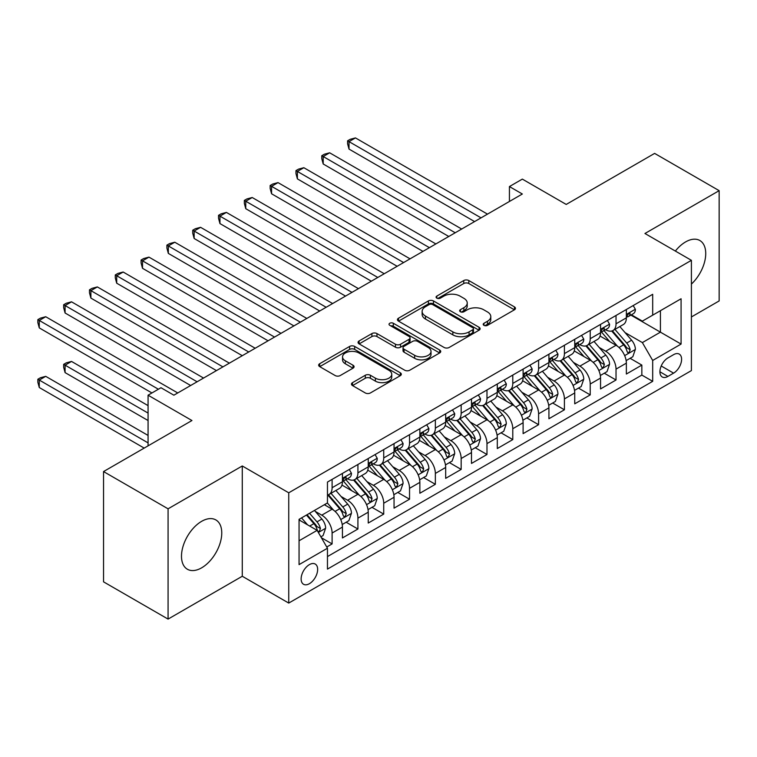<?xml version="1.0" encoding="UTF-8"?>
<svg xmlns="http://www.w3.org/2000/svg" width="757" height="757" viewBox="0 0 757 757"><rect width="100%" height="100%" fill="white"/><g stroke="black" fill="none" stroke-linecap="round" stroke-linejoin="round"><path stroke-width="1.14" d="M483.95 325.34A2.508 1.448 0 0 0 487.499 325.34L514.419 309.802A3.586 2.072 0 0 0 515.46 308.336A3.586 2.072 0 0 0 514.419 306.878L468.81 280.544A3.586 2.072 0 0 0 463.748 280.544L436.827 296.082A2.508 1.448 0 0 0 436.089 297.113A2.508 1.448 0 0 0 436.827 298.135A2.508 1.448 0 0 0 440.375 298.135L443.857 296.119A11.469 6.624 0 0 1 460.067 296.119L463.871 298.315A11.469 6.624 0 0 1 467.23 302.999A11.469 6.624 0 0 1 463.871 307.683L460.388 309.689A2.508 1.448 0 0 0 459.65 310.711A2.508 1.448 0 0 0 460.388 311.742A2.508 1.448 0 0 0 463.937 311.742L467.419 309.727A11.469 6.624 0 0 1 483.628 309.727L487.432 311.922A11.469 6.624 0 0 1 490.791 316.606A11.469 6.624 0 0 1 487.432 321.28L483.95 323.296A2.508 1.448 0 0 0 483.212 324.318A2.508 1.448 0 0 0 483.95 325.34L483.95 323.296M201.627 567.835A28.473 16.436 120 0 0 220.23 542.741A28.473 16.436 120 0 0 215.859 519.927A28.473 16.436 120 0 0 201.627 521.336A28.473 16.436 120 0 0 183.024 546.431A28.473 16.436 120 0 0 187.386 569.245A28.473 16.436 120 0 0 201.627 567.835M691.406 284.074A28.473 16.436 120 0 0 699.828 240.508A28.473 16.436 120 0 0 685.596 241.918A28.473 16.436 120 0 0 675.358 251.059M309.386 583.704A11.677 6.747 120 0 0 317.022 573.409A11.677 6.747 120 0 0 315.234 564.05A11.677 6.747 120 0 0 309.386 564.627A11.677 6.747 120 0 0 301.759 574.923A11.677 6.747 120 0 0 303.548 584.281A11.677 6.747 120 0 0 309.386 583.704M352.516 382.645A3.586 2.072 0 0 0 351.466 384.111A3.586 2.072 0 0 0 352.516 385.568L365.309 392.959A3.586 2.072 0 0 0 370.381 392.959L400.273 375.699A3.586 2.072 0 0 0 401.324 374.232A3.586 2.072 0 0 0 400.273 372.775L354.673 346.441A3.586 2.072 0 0 0 349.602 346.441L319.709 363.701A3.586 2.072 0 0 0 318.659 365.167A3.586 2.072 0 0 0 319.709 366.625L335.162 375.548A3.586 2.072 0 0 0 340.234 375.548L353.027 368.167A3.586 2.072 0 0 0 354.077 366.7A3.586 2.072 0 0 0 353.027 365.234L345.362 360.815A9.586 5.536 0 0 1 342.552 356.897A9.586 5.536 0 0 1 348.475 351.787A9.586 5.536 0 0 1 358.913 352.989L388.937 370.324A9.586 5.536 0 0 1 391.748 374.232A9.586 5.536 0 0 1 385.833 379.342A9.586 5.536 0 0 1 375.387 378.15L370.381 375.254A3.586 2.072 0 0 0 365.309 375.254L352.516 382.645L352.516 385.568M691.406 316.956L719.15 300.936L719.15 190.66L654.625 153.397L566.217 204.437L522.339 179.106L509.433 186.563L522.339 194.01L173.873 395.192L160.976 387.735L148.069 395.192L148.069 445.854M168.073 508.818L168.073 619.094L242.278 576.257L242.278 465.971L168.073 508.818L103.539 471.564L191.947 420.523L148.069 395.192M242.278 465.971L288.739 492.798L691.406 260.323L691.406 370.599L288.739 603.074L288.739 492.798M719.15 190.66L644.945 233.497L691.406 260.323M444.104 347.463A3.586 2.072 0 0 0 449.175 347.463L479.067 330.203A3.586 2.072 0 0 0 480.118 328.746A3.586 2.072 0 0 0 479.067 327.279L433.468 300.945A3.586 2.072 0 0 0 428.396 300.945L398.504 318.214A3.586 2.072 0 0 0 397.453 319.672A3.586 2.072 0 0 0 398.504 321.138L444.104 347.463M390.763 325.879A2.508 1.448 0 0 1 393.309 326.239L393.309 323.258L439.675 350.027A3.586 2.072 0 0 1 440.725 351.485A3.586 2.072 0 0 1 439.675 352.951L409.774 370.211A3.586 2.072 0 0 1 404.711 370.211L359.102 343.886L359.102 340.953A3.586 2.072 0 0 0 358.061 342.419A3.586 2.072 0 0 0 359.102 343.886M359.102 340.953L371.905 333.572A3.586 2.072 0 0 1 376.967 333.572L395.466 344.246A3.586 2.072 0 0 0 400.529 344.246L409.017 339.344A3.586 2.072 0 0 0 410.067 337.887A3.586 2.072 0 0 0 409.017 336.42L389.76 325.302A2.508 1.448 0 0 1 389.032 324.28A2.508 1.448 0 0 1 390.574 322.946A2.508 1.448 0 0 1 393.309 323.258M168.073 619.094L103.539 581.84L103.539 471.564M326.75 547.008L332.105 543.914L321.394 537.735M315.3 511.41L321.782 515.157A14.601 8.431 60 0 1 332.105 533.032L342.429 527.08L342.429 537.953L357.919 529.011L346.167 522.235M341.114 496.507L347.586 500.254A14.601 8.431 60 0 1 357.919 518.138L368.243 512.177L368.243 523.049L383.723 514.107L371.98 507.332M366.918 481.603L373.4 485.351A14.601 8.431 60 0 1 383.723 503.235L394.047 497.273L394.047 508.146L409.537 499.213L397.794 492.428M392.732 466.709L399.213 470.447A14.601 8.431 60 0 1 409.537 488.331L419.861 482.37L419.861 493.252L435.351 484.31L423.608 477.525M418.545 451.806L425.027 455.544A14.601 8.431 60 0 1 435.351 473.428L445.674 467.466L445.674 478.348L461.164 469.406L449.421 462.622M444.359 436.903L450.841 440.64A14.601 8.431 60 0 1 461.164 458.524L471.488 452.563L471.488 463.445L486.978 454.503L475.226 447.718M470.173 421.999L476.645 425.737A14.601 8.431 60 0 1 486.978 443.621L497.302 437.66L497.302 448.541L512.782 439.599L501.039 432.815M495.977 407.096L502.459 410.833A14.601 8.431 60 0 1 512.782 428.717L523.106 422.756L523.106 433.638L538.596 424.696L526.853 417.921M521.791 392.192L528.272 395.939A14.601 8.431 60 0 1 538.596 413.814L548.92 407.862L548.92 418.735L564.41 409.792L552.667 403.017M547.604 377.289L554.086 381.036A14.601 8.431 60 0 1 564.41 398.92L574.733 392.959L574.733 403.831L590.223 394.889L578.48 388.114M573.418 362.385L579.9 366.133A14.601 8.431 60 0 1 590.223 384.017L600.547 378.055L600.547 388.928L616.028 379.995L616.028 369.113A14.601 8.431 -120 0 0 605.704 351.229L599.222 347.491M604.285 373.21L616.028 379.995M342.429 527.08A14.601 8.431 -120 0 0 332.105 509.196L324.356 504.72M368.243 512.177A14.601 8.431 -120 0 0 357.919 494.293L341.956 485.076M394.047 497.273A14.601 8.431 -120 0 0 383.723 479.389L367.76 470.173M419.861 482.37A14.601 8.431 -120 0 0 409.537 464.486L393.574 455.269M445.674 467.466A14.601 8.431 -120 0 0 435.351 449.582L419.387 440.366M471.488 452.563A14.601 8.431 -120 0 0 461.164 434.679L445.201 425.462M497.302 437.66A14.601 8.431 -120 0 0 486.978 419.775L471.015 410.559M523.106 422.756A14.601 8.431 -120 0 0 512.782 404.881L496.819 395.665M548.92 407.862A14.601 8.431 -120 0 0 538.596 389.978L522.633 380.762M574.733 392.959A14.601 8.431 -120 0 0 564.41 375.075L548.447 365.858M600.547 378.055A14.601 8.431 -120 0 0 590.223 360.171L574.26 350.955M673.588 354.655L667.911 357.938A11.317 6.529 120 0 0 660.52 367.911A11.317 6.529 120 0 0 662.252 376.977A11.317 6.529 120 0 0 667.911 376.418L673.588 373.135A11.317 6.529 120 0 0 680.988 363.161A11.317 6.529 120 0 0 679.247 354.096A11.317 6.529 120 0 0 673.588 354.655M299.062 540.782L317.136 530.354L327.459 548.238L327.459 569.103L652.685 381.329L652.685 360.464L642.362 342.59L625.036 332.588M327.459 548.238L299.062 564.627L299.062 519.33L327.459 502.932L327.459 482.067L652.685 294.303L652.685 315.167L681.082 298.769L681.082 344.075L652.685 360.464M347.454 478.717L347.586 478.793A14.601 8.431 60 0 0 354.891 479.512L365.215 473.551A14.601 8.431 -120 0 0 368.243 466.87L368.243 458.524M373.267 463.814L373.4 463.89A14.601 8.431 60 0 0 380.705 464.609L391.028 458.647A14.601 8.431 -120 0 0 394.047 451.967L394.047 443.621M399.081 448.91L399.213 448.986A14.601 8.431 60 0 0 406.518 449.715L416.842 443.753A14.601 8.431 -120 0 0 419.861 437.063L419.861 428.717M424.895 434.007L425.027 434.083A14.601 8.431 60 0 0 432.323 434.811L442.646 428.85A14.601 8.431 -120 0 0 445.674 422.16L445.674 413.814M450.699 419.104L450.841 419.179A14.601 8.431 60 0 0 458.136 419.908L468.46 413.947A14.601 8.431 -120 0 0 471.488 407.257L471.488 398.911M476.513 404.2L476.645 404.285A14.601 8.431 60 0 0 483.95 405.004L494.274 399.043A14.601 8.431 -120 0 0 497.302 392.363L497.302 384.017M502.326 389.297L502.459 389.382A14.601 8.431 60 0 0 509.764 390.101L520.087 384.14A14.601 8.431 -120 0 0 523.106 377.459L523.106 369.113M528.14 374.403L528.272 374.478A14.601 8.431 60 0 0 535.577 375.198L545.901 369.236A14.601 8.431 -120 0 0 548.92 362.556L548.92 354.21M553.954 359.499L554.086 359.575A14.601 8.431 60 0 0 561.382 360.294L571.705 354.333A14.601 8.431 -120 0 0 574.733 347.652L574.733 339.306M579.758 344.596L579.9 344.672A14.601 8.431 60 0 0 587.195 345.391L597.519 339.429A14.601 8.431 -120 0 0 600.547 332.749L600.547 324.403M327.459 556.584L641.841 375.075L641.841 365.092L626.361 374.034L626.361 363.152A14.601 8.431 -120 0 0 616.028 345.268L600.074 336.051M605.572 329.692L605.704 329.768A14.601 8.431 -120 0 0 613.009 330.497A14.601 8.431 -120 0 0 616.028 323.807L616.028 315.461M613.009 330.497L623.333 324.535A14.601 8.431 -120 0 0 626.361 317.845L626.361 309.499M332.105 479.389L332.105 487.735A14.601 8.431 60 0 1 329.077 494.416A14.601 8.431 60 0 1 327.459 495.012M329.077 494.416L339.401 488.454A14.601 8.431 -120 0 0 342.429 481.774L342.429 473.428M357.919 464.486L357.919 472.832A14.601 8.431 60 0 1 354.891 479.512M383.723 449.582L383.723 457.928A14.601 8.431 60 0 1 380.705 464.609M409.537 434.679L409.537 443.025A14.601 8.431 60 0 1 406.518 449.715M435.351 419.775L435.351 428.121A14.601 8.431 60 0 1 432.323 434.811M461.164 404.872L461.164 413.218A14.601 8.431 60 0 1 458.136 419.908M486.978 389.978L486.978 398.324A14.601 8.431 60 0 1 483.95 405.004M512.782 375.075L512.782 383.421A14.601 8.431 60 0 1 509.764 390.101M538.596 360.171L538.596 368.517A14.601 8.431 60 0 1 535.577 375.198M564.41 345.268L564.41 353.614A14.601 8.431 60 0 1 561.382 360.294M590.223 330.364L590.223 338.71A14.601 8.431 60 0 1 587.195 345.391M590.223 384.017L590.223 394.889M564.41 398.92L564.41 409.792M538.596 413.814L538.596 424.696M512.782 428.717L512.782 439.599M486.978 443.621L486.978 454.503M461.164 458.524L461.164 469.406M435.351 473.428L435.351 484.31M409.537 488.331L409.537 499.213M383.723 503.235L383.723 514.107M357.919 518.138L357.919 529.011M332.105 533.032L332.105 543.914M317.136 530.354L299.062 519.927M642.362 342.59L660.426 332.153L660.426 310.692L681.082 298.769M630.865 315.092L681.082 344.075M631.385 314.789L642.362 321.129L652.685 315.167M242.278 576.257L288.739 603.074M509.433 186.563L509.433 201.457M630.098 358.307L641.841 365.092M641.841 375.075L652.685 381.329M484.953 325.699L487.432 324.261A11.469 6.624 0 0 0 490.791 319.586L490.791 316.606M467.23 302.999L467.23 305.979A11.469 6.624 0 0 1 463.871 310.663L461.392 312.092M514.372 309.831L468.81 283.525A3.586 2.072 0 0 0 463.748 283.525L437.83 298.485M479.02 330.232L433.468 303.926A3.586 2.072 0 0 0 428.396 303.926L398.551 321.167M472.737 329.768A2.508 1.448 0 0 0 473.475 328.746A2.508 1.448 0 0 0 472.737 327.715L432.711 304.607A2.508 1.448 0 0 0 429.162 304.607L425.491 306.727A11.469 6.624 0 0 0 422.132 311.411A11.469 6.624 0 0 0 425.491 316.085L452.847 331.888A11.469 6.624 0 0 0 469.066 331.888L472.737 329.768L472.737 332.749A2.508 1.448 0 0 0 473.475 331.727L473.475 328.746M422.132 311.411L422.132 314.392A11.469 6.624 0 0 0 425.491 319.066L425.491 316.085M472.737 332.749L469.066 334.868A11.469 6.624 0 0 1 452.847 334.868L425.491 319.066M359.149 343.905L371.905 336.553L371.905 333.572M410.067 337.887L410.067 340.868A3.586 2.072 0 0 1 409.017 342.325L400.529 347.226A3.586 2.072 0 0 1 395.466 347.226L376.967 336.553A3.586 2.072 0 0 0 371.905 336.553M393.309 326.239L439.628 352.98M414.656 355.326A9.586 5.536 0 0 0 425.103 356.528A9.586 5.536 0 0 0 431.017 351.418A9.586 5.536 0 0 0 428.207 347.501L417.627 341.398A3.586 2.072 0 0 0 412.565 341.398L404.077 346.299A3.586 2.072 0 0 0 403.027 347.756A3.586 2.072 0 0 0 404.077 349.223L414.656 355.326L414.656 358.307A9.586 5.536 0 0 0 425.103 359.509A9.586 5.536 0 0 0 431.017 354.399L431.017 351.418M403.027 347.756L403.027 350.737A3.586 2.072 0 0 0 404.077 352.204L404.077 349.223M414.656 358.307L404.077 352.204M391.748 374.232L391.748 377.213A9.586 5.536 0 0 1 385.833 382.323A9.586 5.536 0 0 1 375.387 381.131L370.381 378.235A3.586 2.072 0 0 0 365.309 378.235L352.563 385.597M342.552 356.897L342.552 359.878A9.586 5.536 0 0 0 345.362 363.795L345.362 360.815M352.98 368.195L345.362 363.795M400.226 375.727L354.673 349.422A3.586 2.072 0 0 0 349.602 349.422L319.757 366.653M626.143 360.597L632.814 356.746L635.388 349.289A9.671 5.583 -120 0 0 631.622 340.205L619.832 326.551M617.466 346.214L603.991 330.61M609.792 341.672L601.976 332.607A23.183 13.38 -120 0 0 601.257 331.803M349.015 208.686L422.964 251.381L297.387 178.879L297.387 171.432L303.841 167.704L435.862 243.934M611.694 331.017L623.626 344.832A9.671 5.583 60 0 1 627.07 351.494L627.771 352.639L629.076 352.459L630.165 349.706A9.671 5.583 -120 0 0 626.72 343.044L614.93 329.39M612.394 330.79L625.216 345.627A4.93 2.848 60 0 1 626.455 347.558L630.165 349.706M633.193 305.554L635.388 309.348A9.671 5.583 60 0 1 633.391 313.635L628.48 316.464A9.671 5.583 -120 0 0 630.165 314.24L629.966 313.379M481.036 217.855L349.015 141.625L355.459 137.906L487.489 214.127M626.682 316.918L626.72 316.918A9.671 5.583 -120 0 0 628.48 316.464M628.916 313.512L630.165 314.24C629.559 312.783 628.528 313.379 627.07 316.029A9.671 5.583 60 0 1 626.361 317.401M474.582 221.574L349.015 149.082L349.015 141.625L347.586 140.811L350.169 139.316L355.459 137.906M349.015 149.082L347.586 143.792L347.586 140.811M600.329 375.5L607 371.649L609.574 364.193A9.671 5.583 -120 0 0 605.808 355.109L594.018 341.454M591.652 361.117L578.178 345.504M583.988 356.566L576.162 347.51A23.183 13.38 -120 0 0 575.443 346.706M323.201 223.589L397.151 266.284L271.574 193.783L271.574 186.336L278.027 182.607L410.057 258.837M585.88 345.921L597.812 359.726A9.671 5.583 60 0 1 601.257 366.397L601.966 367.542L603.272 367.353L604.36 364.609A9.671 5.583 -120 0 0 600.907 357.938L589.116 344.284M586.58 345.694L599.402 360.531A4.93 2.848 60 0 1 600.642 362.461L604.36 364.609M574.516 390.394L581.187 386.543L583.77 379.096A9.671 5.583 -120 0 0 580.004 370.012L568.204 356.358M565.839 376.021L552.364 360.408M558.174 371.469L550.348 362.414A23.183 13.38 -120 0 0 549.629 361.609M297.387 238.493L371.337 281.188L245.76 208.686L245.76 201.239L252.213 197.511L384.244 273.741M560.066 360.824L571.999 374.63A9.671 5.583 60 0 1 575.443 381.301L576.153 382.446L577.459 382.257L578.547 379.512A9.671 5.583 -120 0 0 575.093 372.841L563.303 359.187M560.767 360.597L573.588 375.434A4.93 2.848 60 0 1 574.828 377.365L578.547 379.512M548.702 405.298L555.373 401.447L557.956 394A9.671 5.583 -120 0 0 554.19 384.916L542.391 371.261M540.034 390.915L526.55 375.311M532.36 386.373L524.535 377.317A23.183 13.38 -120 0 0 523.816 376.513M271.574 253.396L345.523 296.091L219.956 223.589L219.956 216.142L226.409 212.414L358.43 288.635M534.262 375.727L546.185 389.533A9.671 5.583 60 0 1 549.639 396.195L550.339 397.349L551.645 397.16L552.733 394.406A9.671 5.583 -120 0 0 549.279 387.745L537.489 374.09M534.962 375.5L547.775 390.338A4.93 2.848 60 0 1 549.014 392.268L552.733 394.406M522.898 420.201L529.559 416.35L532.143 408.903A9.671 5.583 -120 0 0 528.377 399.819L516.586 386.165M514.221 405.818L500.737 390.215M506.547 401.276L498.731 392.221A23.183 13.38 -120 0 0 498.011 391.416M245.76 268.3L319.709 310.995L194.142 238.493L194.142 231.046L200.596 227.318L332.616 303.538M508.449 390.631L520.371 404.437A9.671 5.583 60 0 1 523.825 411.098L524.525 412.243L525.831 412.063L526.919 409.31A9.671 5.583 -120 0 0 523.475 402.648L511.675 388.994M509.149 390.404L521.961 405.241A4.93 2.848 60 0 1 523.21 407.171L526.919 409.31M607.388 320.457L609.574 324.251A9.671 5.583 60 0 1 607.578 328.538L602.676 331.367A9.671 5.583 -120 0 0 604.36 329.134L604.152 328.283M455.222 232.759L323.201 156.529L329.655 152.8L461.675 229.03M600.869 331.821L600.907 331.821A9.671 5.583 -120 0 0 602.676 331.367M603.111 328.415L604.36 329.134C603.745 327.677 602.714 328.273 601.257 330.923A9.671 5.583 60 0 1 600.547 332.304M448.769 236.477L323.201 163.985L323.201 156.529L321.782 155.715L324.356 154.22L329.655 152.8M323.201 163.985L321.782 158.696L321.782 155.715M581.575 335.36L583.77 339.155A9.671 5.583 60 0 1 581.764 343.441L576.862 346.271A9.671 5.583 -120 0 0 578.547 344.038L578.339 343.186M429.418 247.662L295.968 170.609L298.551 169.123L303.841 167.704M575.055 346.725L575.093 346.725A9.671 5.583 -120 0 0 576.862 346.271M577.298 343.318L578.547 344.038C577.932 342.58 576.9 343.176 575.443 345.826A9.671 5.583 60 0 1 574.733 347.208M297.387 178.879L295.968 173.59L295.968 170.609M555.761 350.264L557.956 354.058A9.671 5.583 60 0 1 555.95 358.335L551.049 361.174A9.671 5.583 -120 0 0 552.733 358.941L552.525 358.08M403.604 262.556L270.154 185.512L272.738 184.027L278.027 182.607M549.241 361.628L549.279 361.628A9.671 5.583 -120 0 0 551.049 361.174M551.484 358.222L552.733 358.941C552.127 357.484 551.096 358.08 549.639 360.729A9.671 5.583 60 0 1 548.92 362.111M271.574 193.783L270.154 188.493L270.154 185.512M529.947 365.158L532.143 368.962A9.671 5.583 60 0 1 530.137 373.239L525.235 376.068A9.671 5.583 -120 0 0 526.919 373.844L526.721 372.983M377.79 277.459L244.341 200.416L246.924 198.93L252.213 197.511M523.437 376.522L523.475 376.522A9.671 5.583 -120 0 0 525.235 376.068M525.67 373.125L526.919 373.844C526.314 372.387 525.282 372.983 523.825 375.633A9.671 5.583 60 0 1 523.106 377.005M245.76 208.686L244.341 203.396L244.341 200.416M497.084 435.105L503.755 431.253L506.329 423.806A9.671 5.583 -120 0 0 502.563 414.722L490.773 401.068M488.407 420.722L474.932 405.118M480.742 416.18L472.917 407.124A23.183 13.38 -120 0 0 472.198 406.31M219.956 283.203L293.905 325.898L168.328 253.396L168.328 245.94L174.782 242.221L306.812 318.442M482.635 405.525L494.567 419.34A9.671 5.583 60 0 1 498.011 426.002L498.712 427.147L500.027 426.967L501.106 424.213A9.671 5.583 -120 0 0 497.661 417.552L485.871 403.897M483.335 405.307L496.157 420.144A4.93 2.848 60 0 1 497.396 422.075L501.106 424.213M504.143 380.061L506.329 383.865A9.671 5.583 60 0 1 504.332 388.142L499.421 390.972A9.671 5.583 -120 0 0 501.106 388.748L500.907 387.887M351.977 292.363L218.536 215.319L221.11 213.834L226.409 212.414M497.623 391.426L497.661 391.426A9.671 5.583 -120 0 0 499.421 390.972M499.857 388.029L501.106 388.748C500.5 387.291 499.469 387.887 498.011 390.536A9.671 5.583 60 0 1 497.302 391.908M219.956 223.589L218.536 218.3L218.536 215.319M471.27 450.008L477.941 446.157L480.515 438.7A9.671 5.583 -120 0 0 476.749 429.626L464.959 415.972M462.593 435.625L449.119 420.021M454.929 431.083L447.103 422.028A23.183 13.38 -120 0 0 446.384 421.214M194.142 298.107L268.092 340.801L142.515 268.3L142.515 260.843L148.968 257.125L280.998 333.345M456.821 420.428L468.753 434.244A9.671 5.583 60 0 1 472.198 440.905L472.907 442.05L474.213 441.87L475.301 439.117A9.671 5.583 -120 0 0 471.848 432.455L460.057 418.801M457.521 420.201L470.343 435.048A4.93 2.848 60 0 1 471.583 436.969L475.301 439.117M478.329 394.965L480.515 398.769A9.671 5.583 60 0 1 478.519 403.046L473.617 405.875A9.671 5.583 -120 0 0 475.301 403.651L475.093 402.79M326.163 307.266L192.723 230.223L195.306 228.728L200.596 227.318M471.81 406.329L471.848 406.329A9.671 5.583 -120 0 0 473.617 405.875M474.052 402.932L475.301 403.651C474.686 402.194 473.655 402.79 472.198 405.44A9.671 5.583 60 0 1 471.488 406.812M194.142 238.493L192.723 233.203L192.723 230.223M445.457 464.912L452.128 461.06L454.711 453.604A9.671 5.583 -120 0 0 450.945 444.52L439.145 430.865M436.789 450.529L423.305 434.925M429.115 445.987L421.289 436.921A23.183 13.38 -120 0 0 420.57 436.117M168.328 313.001L242.278 355.695L116.701 283.203L116.701 275.747L123.154 272.018L255.185 348.248M431.007 435.332L442.94 449.147A9.671 5.583 60 0 1 446.384 455.809L447.094 456.954L448.399 456.774L449.488 454.02A9.671 5.583 -120 0 0 446.034 447.359L434.244 433.704M431.708 435.105L444.529 449.951A4.93 2.848 60 0 1 445.769 451.872L449.488 454.02M452.516 409.868L454.711 413.672A9.671 5.583 60 0 1 452.705 417.949L447.803 420.778A9.671 5.583 -120 0 0 449.488 418.555L449.28 417.694M300.359 322.17L166.909 245.126L169.492 243.631L174.782 242.221M445.996 421.233L446.034 421.233A9.671 5.583 -120 0 0 447.803 420.778M448.239 417.826L449.488 418.555C448.873 417.098 447.841 417.694 446.384 420.343A9.671 5.583 60 0 1 445.674 421.715M168.328 253.396L166.909 248.107L166.909 245.126M419.643 479.815L426.314 475.964L428.897 468.507A9.671 5.583 -120 0 0 425.131 459.423L413.331 445.769M410.975 465.432L397.491 449.828M403.301 460.89L395.476 451.825A23.183 13.38 -120 0 0 394.757 451.021M142.515 327.904L216.464 370.599L90.897 298.097L90.897 290.65L97.35 286.922L229.371 363.152M405.203 450.235L417.126 464.05A9.671 5.583 60 0 1 420.58 470.712L421.28 471.857L422.586 471.677L423.674 468.924A9.671 5.583 -120 0 0 420.23 462.262L408.43 448.608M405.903 450.008L418.716 464.845A4.93 2.848 60 0 1 419.955 466.776L423.674 468.924M426.702 424.772L428.897 428.566A9.671 5.583 60 0 1 426.891 432.853L421.99 435.682A9.671 5.583 -120 0 0 423.674 433.458L423.466 432.597M274.545 337.073L141.095 260.03L143.679 258.534L148.968 257.125M420.182 436.136L420.23 436.136A9.671 5.583 -120 0 0 421.99 435.682M422.425 432.73L423.674 433.458C423.068 432.001 422.037 432.597 420.58 435.247A9.671 5.583 60 0 1 419.861 436.619M142.515 268.3L141.095 263.01L141.095 260.03M393.839 494.718L400.5 490.867L403.084 483.411A9.671 5.583 -120 0 0 399.317 474.327L387.527 460.672M385.162 480.335L371.687 464.722M377.488 475.784L369.671 466.728A23.183 13.38 -120 0 0 368.952 465.924M116.701 342.807L190.65 385.502L65.083 313.001L65.083 305.554L71.537 301.825L203.557 378.055M379.389 465.139L391.312 478.944A9.671 5.583 60 0 1 394.766 485.616L395.466 486.76L396.772 486.571L397.86 483.827A9.671 5.583 -120 0 0 394.416 477.156L382.616 463.502M380.09 464.912L392.902 479.749A4.93 2.848 60 0 1 394.151 481.679L397.86 483.827M400.888 439.675L403.084 443.47A9.671 5.583 60 0 1 401.078 447.756L396.176 450.585A9.671 5.583 -120 0 0 397.86 448.352L397.662 447.501M248.731 351.977L115.282 274.933L117.865 273.438L123.154 272.018M394.378 451.04L394.416 451.04A9.671 5.583 -120 0 0 396.176 450.585M396.611 447.633L397.86 448.352C397.255 446.895 396.223 447.491 394.766 450.141A9.671 5.583 60 0 1 394.047 451.522M116.701 283.203L115.282 277.914L115.282 274.933M368.025 509.612L374.696 505.761L377.27 498.314A9.671 5.583 -120 0 0 373.504 489.23L361.714 475.576M359.348 495.239L345.873 479.626M351.683 490.687L343.858 481.632A23.183 13.38 -120 0 0 343.139 480.827M90.897 357.711L151.939 392.959L39.269 327.904L39.269 320.457L45.723 316.729L177.753 392.959M353.576 480.042L365.508 493.848A9.671 5.583 60 0 1 368.952 500.519L369.653 501.664L370.968 501.475L372.047 498.731A9.671 5.583 -120 0 0 368.602 492.059L356.812 478.405M354.276 479.815L367.098 494.652A4.93 2.848 60 0 1 368.337 496.583L372.047 498.731M375.084 454.579L377.27 458.373A9.671 5.583 60 0 1 375.273 462.659L370.362 465.489A9.671 5.583 -120 0 0 372.047 463.256L371.848 462.404M222.918 366.88L89.477 289.827L92.051 288.341L97.35 286.922M368.564 465.943L368.602 465.943A9.671 5.583 -120 0 0 370.362 465.489M370.798 462.536L372.047 463.256C371.441 461.798 370.41 462.395 368.952 465.044A9.671 5.583 60 0 1 368.243 466.426M90.897 298.097L89.477 292.808L89.477 289.827M342.211 524.516L348.882 520.665L351.466 513.218A9.671 5.583 -120 0 0 347.69 504.134L335.9 490.479M333.534 510.133L327.365 502.989M325.87 505.591L324.867 504.427M148.069 405.62L71.537 361.439L65.083 365.167L65.083 372.614L148.069 420.523M327.762 494.946L339.694 508.751A9.671 5.583 60 0 1 343.139 515.413L343.848 516.567L345.154 516.378L346.242 513.625A9.671 5.583 -120 0 0 342.789 506.963L330.998 493.309M328.462 494.718L341.284 509.556A4.93 2.848 60 0 1 342.524 511.486L346.242 513.625M65.083 372.614L63.664 367.325L63.664 364.344L148.069 413.076M63.664 364.344L66.247 362.849L71.537 361.439M349.27 469.482L351.466 473.276A9.671 5.583 60 0 1 349.46 477.553L344.558 480.392A9.671 5.583 -120 0 0 346.242 478.159L346.034 477.298M197.104 381.774L63.664 304.73L66.247 303.245L71.537 301.825M342.751 480.846L342.789 480.846A9.671 5.583 -120 0 0 344.558 480.392M344.993 477.44L346.242 478.159C345.627 476.702 344.596 477.298 343.139 479.947A9.671 5.583 60 0 1 342.429 481.329M65.083 313.001L63.664 307.711L63.664 304.73M320.873 536.836L323.069 535.568L325.652 528.121A9.671 5.583 -120 0 0 321.886 519.037L314.458 510.436M307.531 524.809L301.551 517.892M300.056 520.494L299.062 519.349M148.069 435.426L45.723 376.343L39.269 380.061L39.269 387.518L144.19 448.097M306.453 515.063L313.881 523.655A9.671 5.583 60 0 1 317.334 530.316L318.035 531.461L319.34 531.282L320.429 528.528A9.671 5.583 -120 0 0 316.975 521.866L309.556 513.274M307.058 514.713L315.47 524.459A4.93 2.848 60 0 1 316.71 526.389L320.429 528.528M39.269 387.518L37.85 382.228L37.85 379.248L148.069 442.873M37.85 379.248L40.433 377.752L45.723 376.343M158.393 389.23L37.85 319.634L40.433 318.148L45.723 316.729M39.269 327.904L37.85 322.614L37.85 319.634M321.782 515.157L332.105 509.196M347.586 500.254L357.919 494.293M373.4 485.351L383.723 479.389M399.213 470.447L409.537 464.486M425.027 455.544L435.351 449.582M450.841 440.64L461.164 434.679M476.645 425.737L486.978 419.775M502.459 410.833L512.782 404.881M528.272 395.939L538.596 389.978M554.086 381.036L564.41 375.075M579.9 366.133L590.223 360.171M605.704 351.229L616.028 345.268M616.028 323.807L626.361 317.845M332.105 487.735L342.429 481.774M357.919 472.832L368.243 466.87M383.723 457.928L394.047 451.967M409.537 443.025L419.861 437.063M435.351 428.121L445.674 422.16M461.164 413.218L471.488 407.257M486.978 398.324L497.302 392.363M512.782 383.421L523.106 377.459M538.596 368.517L548.92 362.556M564.41 353.614L574.733 347.652M590.223 338.71L600.547 332.749M616.028 369.113L626.361 363.152M661.211 365.991L673.588 373.135M659.915 371.791L667.911 376.418M487.432 324.261L487.432 321.28M460.388 311.742L460.388 309.689M463.871 310.663L463.871 307.683M436.827 298.135L436.827 296.082M463.748 283.525L463.748 280.544M468.81 283.525L468.81 280.544M514.419 309.802L514.419 306.878M398.504 321.138L398.504 318.214M428.396 303.926L428.396 300.945M433.468 303.926L433.468 300.945M479.067 330.203L479.067 327.279M452.847 334.868L452.847 331.888M469.066 334.868L469.066 331.888M376.967 336.553L376.967 333.572M395.466 347.226L395.466 344.246M400.529 347.226L400.529 344.246M409.017 342.325L409.017 339.344M439.675 352.951L439.675 350.027M365.309 378.235L365.309 375.254M370.381 378.235L370.381 375.254M375.387 381.131L375.387 378.15M353.027 368.167L353.027 365.234M319.709 366.625L319.709 363.701M349.602 349.422L349.602 346.441M354.673 349.422L354.673 346.441M400.273 375.699L400.273 372.775M624.667 355.629L635.331 349.479M626.72 343.044L631.622 340.205M619.008 347.491L623.626 344.832M635.331 309.244L626.361 314.42M598.853 370.533L609.517 364.382M600.907 357.938L605.808 355.109M593.195 362.395L597.812 359.726M573.04 385.436L583.704 379.285M575.093 372.841L580.004 370.012M567.381 377.298L571.999 374.63M547.226 400.339L557.89 394.189M549.279 387.745L554.19 384.916M541.577 392.202L546.185 389.533M521.422 415.243L532.076 409.083M523.475 402.648L528.377 399.819M515.763 407.105L520.371 404.437M609.517 324.147L600.547 329.323M583.704 339.041L574.733 344.227M557.89 353.945L548.92 359.13M532.076 368.848L523.106 374.024M495.608 430.146L506.272 423.986M497.661 417.552L502.563 414.722M489.949 421.999L494.567 419.34M506.272 383.752L497.302 388.928M469.794 445.05L480.458 438.89M471.848 432.455L476.749 429.626M464.136 436.903L468.753 434.244M480.458 398.655L471.488 403.831M443.981 459.953L454.645 453.793M446.034 447.359L450.945 444.52M438.322 451.806L442.94 449.147M454.645 413.559L445.674 418.735M418.167 474.847L428.831 468.697M420.23 462.262L425.131 459.423M412.518 466.709L417.126 464.05M428.831 428.462L419.861 433.638M392.363 489.751L403.017 483.6M394.416 477.156L399.317 474.327M386.704 481.613L391.312 478.944M403.017 443.365L394.047 448.541M366.549 504.654L377.213 498.503M368.602 492.059L373.504 489.23M360.89 496.516L365.508 493.848M377.213 458.259L368.243 463.445M340.735 519.557L351.399 513.407M342.789 506.963L347.69 504.134M335.077 511.42L339.694 508.751M351.399 473.163L342.429 478.348M318.356 532.474L325.586 528.301M316.975 521.866L321.886 519.037M309.708 526.068L313.881 523.655"/></g></svg>
